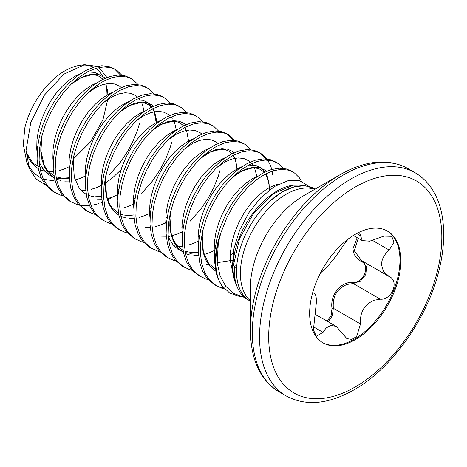 <?xml version="1.0" encoding="UTF-8"?>
<svg xmlns="http://www.w3.org/2000/svg" width="467" height="467" viewBox="0 0 467 467"><rect width="100%" height="100%" fill="white"/><g stroke="black" fill="none" stroke-linecap="round" stroke-linejoin="round"><path stroke-width="0.7" d="M314.168 188.54L304.986 185.708L294.286 186.765L282.733 191.645L271.129 200.039A64.726 37.372 -60 0 1 314.641 188.808A64.726 37.372 -60 0 1 315.137 189.106M250.417 301.197A64.726 37.372 -60 0 1 249.915 300.917A64.726 37.372 -60 0 1 236.506 271.286A64.726 37.372 -60 0 1 236.6 267.918L236.617 267.906A64.697 37.354 120 0 0 249.927 300.888L250.417 301.174M249.915 300.917L247.673 299.621A64.726 37.372 -60 0 1 237.277 287.112A64.726 37.372 -60 0 1 234.265 269.99A64.726 37.372 -60 0 1 234.358 266.622L233.541 264.947L239.548 238.619L253.739 213.115L273.02 193.916L293.124 185.212L300.007 185.136M309.049 186.421L299.756 180.787L287.8 180.805L274.421 186.537L260.995 197.477L248.917 212.613L239.501 230.459L233.769 249.261L232.397 267.13C232.613 273.382 233.763 278.881 235.853 283.627A62.321 35.982 -60 0 1 233.021 267.311A62.321 35.982 -60 0 1 292.815 185.253A62.321 35.982 -60 0 1 292.978 185.23M232.373 260.714L230.295 260.644L217.167 262.676L220.033 275.746L225.689 286.265L233.862 293.568L244.095 297.21M221.597 285.419L217.482 277.433A68.427 39.508 -60 0 1 215.287 262.057A68.427 39.508 -60 0 1 220.821 232.922L218.311 243.12A68.328 39.45 120 0 0 215.812 262.279A68.328 39.45 120 0 0 221.597 285.419L229.676 293.06L240.126 296.697L244.34 297.257M217.482 277.433L214.511 261.608L214.861 250.592L216.828 238.993L220.336 227.19L225.24 215.585L231.363 204.552L238.485 194.47L246.337 185.662L254.638 178.423L263.09 172.994L271.397 169.55L279.248 168.196L286.364 168.966L291.064 170.922L294.508 172.988L299.411 177.839L301.559 181.359M220.821 232.922L227.26 216.746L233.383 205.713L240.499 195.632L248.351 186.823L256.652 179.591L265.11 174.162L273.411 170.712L281.262 169.358L288.378 170.128L293.078 172.084M62.987 195.807L60.704 195.2L53.279 191.668L45.76 185.23L41.306 178.02L38.387 169.241L37.091 159.177L37.442 148.162L39.409 136.562L42.917 124.759L47.821 113.148L53.944 102.121L61.066 92.034L68.918 83.231L77.218 75.993L85.671 70.564L93.978 67.12L101.829 65.759L108.945 66.53L113.644 68.486L117.083 70.558L121.852 75.222M114.637 69.098L120.579 75.105M55.293 192.83L47.78 186.391L43.32 179.188L40.407 170.408L39.105 160.344L39.456 149.323L41.423 137.724L44.931 125.921L49.841 114.316L55.964 103.283L63.08 93.202L70.931 84.393L79.232 77.16L87.691 71.731L95.992 68.281L103.843 66.927L110.959 67.697L115.658 69.653M79.116 205.118L76.833 204.511L69.408 200.979L61.889 194.541L57.435 187.337L54.516 178.557L53.22 168.488L53.571 157.472L55.538 145.873L59.046 134.07L63.95 122.459L70.073 111.432L77.195 101.345L85.047 92.542L93.347 85.303L101.8 79.875L110.107 76.43L117.958 75.076L125.074 75.847L129.773 77.802L133.212 79.869L137.981 84.533M71.422 202.141L63.909 195.702L59.449 188.499L56.536 179.719L55.234 169.655L55.585 158.64L57.552 147.035L61.06 135.237L65.97 123.627L72.093 112.594L79.209 102.512L87.06 93.704L95.361 86.471L103.82 81.042L112.121 77.592L119.972 76.238L127.088 77.008L131.787 78.964M95.245 214.429L92.962 213.822L85.537 210.29L78.018 203.851L73.564 196.648L70.645 187.868L69.349 177.804L69.7 166.783L71.667 155.184L75.175 143.381L80.079 131.776L86.202 120.743L93.324 110.661L101.176 101.853L109.476 94.62L117.929 89.191L126.236 85.741L134.087 84.387L141.203 85.157L145.902 87.113L149.341 89.185L154.11 93.844M87.551 211.458L80.038 205.019L75.578 197.81L72.665 189.03L71.363 178.966L71.714 167.951L73.681 156.346L77.189 144.548L82.099 132.937L88.222 121.91L95.338 111.823L103.189 103.02L111.49 95.782L119.949 90.353L128.25 86.909L136.101 85.549L143.217 86.319L147.916 88.275M111.374 223.74L109.091 223.133L101.666 219.607L94.147 213.162L89.693 205.959L86.774 197.179L85.479 187.115L85.829 176.1L87.796 164.495L91.304 152.697L96.208 141.087L102.331 130.054L109.453 119.972L117.305 111.164L125.605 103.931L134.058 98.502L142.365 95.052L150.216 93.698L157.332 94.468L162.031 96.424L165.47 98.496L170.239 103.154M103.68 220.768L96.167 214.33L91.707 207.12L88.794 198.341L87.492 188.277L87.843 177.262L89.81 165.662L93.318 153.859L98.228 142.248L104.351 131.221L111.467 121.134L119.319 112.331L127.619 105.093L136.078 99.664L144.379 96.22L152.23 94.859L159.346 95.63L164.045 97.585M127.503 233.056L125.22 232.443L117.795 228.918L110.276 222.479L105.822 215.269L102.903 206.49L101.608 196.426L101.958 185.411L103.925 173.806L107.433 162.008L112.337 150.397L118.46 139.37L125.582 129.283L133.434 120.48L141.734 113.242L150.187 107.813L158.494 104.369L166.345 103.009L173.461 103.779L178.16 105.735L181.599 107.807L186.368 112.465M119.809 230.079L112.296 223.64L107.842 216.437L104.923 207.657L103.621 197.588L103.972 186.572L105.939 174.973L109.447 163.17L114.357 151.565L120.48 140.532L127.596 130.445L135.448 121.642L143.748 114.403L152.207 108.974L160.508 105.53L168.359 104.176L175.475 104.947L180.174 106.902M143.632 242.367L141.349 241.76L133.924 238.228L126.405 231.79L121.951 224.58L119.032 215.801L117.737 205.737L118.087 194.721L120.054 183.122L123.562 171.319L128.466 159.708L134.589 148.681L141.711 138.594L149.563 129.791L157.864 122.552L166.316 117.124L174.623 113.679L182.474 112.319L189.59 113.09L194.29 115.045L197.728 117.118L202.497 121.782M135.938 239.39L128.425 232.951L123.971 225.748L121.052 216.968L119.75 206.904L120.101 195.883L122.068 184.284L125.576 172.481L130.486 160.876L136.609 149.843L143.725 139.761L151.577 130.953L159.877 123.72L168.336 118.291L176.637 114.841L184.488 113.487L191.604 114.257L196.303 116.213M159.761 251.678L157.478 251.071L150.053 247.539L142.534 241.1L138.08 233.897L135.161 225.117L133.866 215.048L134.216 204.032L136.183 192.433L139.691 180.63L144.595 169.025L150.718 157.992L157.84 147.905L165.692 139.102L173.993 131.863L182.445 126.434L190.752 122.99L198.603 121.636L205.719 122.407L210.419 124.362L213.863 126.429L218.626 131.093M152.067 248.707L144.554 242.262L140.1 235.059L137.181 226.279L135.879 216.215L136.23 205.2L138.197 193.595L141.705 181.797L146.615 170.186L152.738 159.154L159.854 149.072L167.706 140.263L176.006 133.031L184.465 127.602L192.766 124.152L200.617 122.798L207.733 123.568L212.432 125.524M175.89 260.989L173.607 260.382L166.182 256.85L158.663 250.411L154.209 243.208L151.29 234.428L149.995 224.364L150.345 213.343L152.312 201.744L155.82 189.941L160.724 178.336L166.847 167.303L173.969 157.221L181.821 148.413L190.122 141.18L198.574 135.751L206.881 132.301L214.732 130.947L221.848 131.717L226.548 133.673L229.992 135.745L234.755 140.404M227.54 134.286L233.482 140.287M168.196 258.017L160.683 251.579L156.229 244.369L153.31 235.59L152.008 225.526L152.359 214.511L154.326 202.906L157.834 191.108L162.744 179.497L168.867 168.47L175.983 158.383L183.835 149.58L192.135 142.342L200.594 136.913L208.895 133.469L216.746 132.108L223.862 132.879L228.561 134.835M192.019 270.3L189.736 269.692L182.311 266.167L174.792 259.722L170.338 252.519L167.419 243.739L166.124 233.675L166.474 222.66L168.441 211.055L171.949 199.257L176.853 187.646L182.976 176.614L190.098 166.532L197.95 157.723L206.251 150.491L214.703 145.062L223.01 141.612L230.861 140.258L237.977 141.028L242.677 142.984L246.121 145.056L250.884 149.714M184.325 267.328L176.812 260.89L172.358 253.68L169.439 244.901L168.138 234.837L168.488 223.821L170.455 212.222L173.963 200.419L178.873 188.808L184.996 177.781L192.112 167.694L199.964 158.891L208.264 151.652L216.723 146.224L225.024 142.779L232.875 141.419L239.991 142.19L244.69 144.145M208.148 279.616L205.865 279.009L198.44 275.477L190.921 269.039L186.467 261.829L183.549 253.05L182.253 242.986L182.603 231.971L184.57 220.366L188.078 208.568L192.982 196.957L199.105 185.93L206.227 175.843L214.079 167.04L222.38 159.802L230.832 154.373L239.139 150.929L246.99 149.568L254.106 150.339L258.806 152.295L262.25 154.367L267.013 159.025M259.798 152.907L265.741 158.914M200.454 276.639L192.941 270.2L188.487 262.997L185.568 254.217L184.267 244.148L184.617 233.132L186.584 221.533L190.092 209.73L195.002 198.125L201.125 187.092L208.241 177.005L216.093 168.202L224.393 160.963L232.852 155.534L241.153 152.09L249.004 150.736L256.12 151.506L260.82 153.462M267.754 160.076L270.662 165.873L271.753 169.445M272.133 171.12L272.74 175.014M272.95 177.454L272.979 183.624M224.569 288.991L221.994 288.32L214.569 284.788L207.05 278.35L202.596 271.146L199.678 262.361L198.382 252.297L198.732 241.281L200.699 229.682L204.207 217.879L209.111 206.268L215.234 195.241L222.356 185.154L230.208 176.351L238.509 169.112L246.961 163.683L255.268 160.239L263.119 158.879L270.235 159.65L274.935 161.605L278.379 163.678L283.142 168.342M216.583 285.95L209.07 279.511L204.616 272.308L201.697 263.528L200.396 253.464L200.746 242.443L202.719 230.844L206.221 219.041L211.131 207.436L217.254 196.403L224.37 186.321L232.222 177.513L240.523 170.28L248.981 164.851L257.282 161.401L265.133 160.047L272.249 160.817L276.949 162.773M139.411 123.749L137.712 129.482L133.258 140.736L127.403 151.798L120.328 162.282L109.471 174.658M113.218 196.695L107.696 199.894M102.168 202.445L100.849 202.952M98.77 203.676L91.001 205.486M89.559 205.655L84.901 205.83L80.318 205.357M171.669 142.371L169.97 148.109L165.516 159.364L159.661 170.42L152.586 180.904L141.729 193.28M220.056 170.309L218.358 176.041L213.904 187.296L208.048 198.358L200.973 208.842L190.116 221.218M223.681 288.04L219.98 287.152L215.591 285.349M84.568 64.703L79.945 65.333A59.496 34.348 120 0 0 24.733 128.256L23.35 144.717L26.812 162.288L29.439 168.71L26.059 150.555L30.764 122.512L44.493 94.976L63.991 74.101L84.568 64.703L96.967 66.367M99.027 67.522L106.937 77.516M107.001 95.04A59.496 34.348 120 0 0 105.793 84.229M102.915 76.559A59.496 34.348 120 0 0 95.577 68.404M93.546 67.248A59.496 34.348 120 0 0 82.274 65.111M315.114 189.117L314.624 188.831A64.697 37.354 120 0 0 282.278 192.036A64.697 37.354 120 0 0 269.424 201.586A64.697 37.354 120 0 0 236.617 267.906M250.417 330.151L250.417 287.474A74.714 43.139 120 0 1 303.246 195.965A74.714 43.139 120 0 0 303.246 195.965L340.209 174.629A126.983 73.313 120 0 0 250.417 330.151C250.703 359.602 260.23 380.144 279.003 391.784L286.248 395.969C305.716 406.407 328.272 404.381 353.916 389.904C390.564 369.257 425.215 321.67 437.772 275.086C444.304 251.269 445.436 229.922 441.163 211.037C436.919 193.315 428.239 180.548 415.122 172.749A128.874 74.405 120 0 0 350.688 179.13A128.874 74.405 120 0 0 266.494 292.698A128.874 74.405 120 0 0 286.248 395.969M327.151 321.179L331.062 315.645L332.019 308.413C329.848 295.068 340.782 281.537 352.976 282.337C363.793 283.101 370.675 265.314 361.119 261.351C355.994 258.543 353.286 254.317 353.005 248.666L357.162 237.685M309.644 313.334A64.504 37.243 120 0 0 323.001 342.86A64.504 37.243 120 0 0 372.713 325.581A64.504 37.243 120 0 0 400.867 260.662A64.504 37.243 120 0 0 387.511 231.13A64.504 37.243 120 0 0 337.799 248.415A64.504 37.243 120 0 0 309.644 313.334M322.557 342.597A64.504 37.243 120 0 0 372.106 324.746A64.504 37.243 120 0 0 399.968 260.142A64.504 37.243 120 0 0 387.055 230.879M313.976 293.165L314.215 293.317C315.692 293.988 316.428 296.919 316.41 302.114L313.398 329.93L316.392 336.287L323.006 332.352L326.024 328.079L330.852 325.318L336.263 326.445L346.882 338.628L351.838 339.421L356.63 336.503L360.489 323.975C359.707 312.341 364.318 304.414 374.318 300.193L380.383 299.224C392.046 300.1 399.542 280.836 389.174 276.569L383.43 271.368L381.446 264.573C381.72 259.226 384.294 254.381 389.174 250.038L394.025 242.285L391.737 236.325L383.892 236.115L369.765 241.182L362.252 240.622L359.654 233.068M389.472 276.733L389.174 276.569M348.143 239.081L342.906 245.905C337.793 254.433 327.425 267.322 323.006 270.656L321.314 272.243M362.777 261.339L366.595 266.902L365.76 274.561L360.53 281.041L353.233 283.551L347.074 284.467C336.981 288.588 332.399 296.533 333.339 308.302L332.265 315.873L328.202 321.792M358.247 238.316L354.284 250.756L361.493 260.598L388.655 276.283M332.019 308.413L333.339 308.302L360.489 323.975M352.976 282.337A1.027 0.485 -90.2 0 0 353.233 283.551L380.383 299.224M361.943 260.855A1.027 0.578 -62 0 0 361.119 261.351M269.424 201.586L271.129 200.039M42.736 168.575L32.988 163.246L26.543 152.966L28.277 157.461L32.013 163.415L38.282 168.75M28.259 165.411L33.963 173.222L41.51 178.464M43.343 179.229L55.147 181.062M45.562 184.979L36.029 178.925L29.439 168.71M217.167 262.676L218.311 243.12M235.853 283.627L237.277 287.112M236.757 265.863A3.292 1.78 3 0 0 233.541 264.947M236.6 267.918L234.358 266.622M314.717 189.345A64.697 37.354 120 0 0 286.143 194.272A64.697 37.354 120 0 0 244.912 248.012A64.697 37.354 120 0 0 250.417 300.713M303.246 195.965L340.209 174.629C365.854 160.152 388.41 158.126 407.878 168.564A128.874 74.405 120 0 0 343.438 174.95A128.874 74.405 120 0 0 259.249 288.513A128.874 74.405 120 0 0 279.003 391.784M355.259 187.045A122.412 70.675 120 0 0 268.694 336.97A122.412 70.675 120 0 0 355.259 386.95A122.412 70.675 120 0 0 441.817 237.02A122.412 70.675 120 0 0 355.259 187.045M313.264 326.725L323.006 332.352M372.701 240.528L389.174 250.038M356.66 233.541L360.489 235.753M233.949 278.163L230.295 260.644L230.5 251.567L232.029 242.005L234.813 232.286L238.748 222.724L243.681 213.635L249.431 205.317L255.782 198.055L262.501 192.071L269.342 187.576L276.061 184.698L279.108 183.94M214.516 255.18L214.166 251.334L214.371 242.256L215.9 232.694L218.684 222.975L222.619 213.413L227.552 204.324L233.302 196.006L239.653 188.738L246.372 182.76L253.213 178.26L257.953 176.071M198.387 245.87L198.037 242.017L198.242 232.94L199.771 223.384L202.555 213.664L206.49 204.097L211.423 195.008L217.173 186.695L223.524 179.427L230.243 173.45L237.084 168.949L241.824 166.76M248.619 165.038L255.904 165.499L260.837 167.793L264.999 172.037M266.021 173.689L267.562 177.121L269.085 183.823L269.354 190.04M233.068 253.429L230.254 255.291M182.258 236.559L181.908 232.706L182.112 223.629L183.636 214.073L186.426 204.348L190.361 194.786L195.294 185.697L201.043 177.384L207.395 170.116L214.114 164.139L220.955 159.638L225.695 157.443M253.225 178.254L253.242 179.509M215.614 245.017L214.125 245.981M198.399 252.629L190.606 253.342L185.23 252.583M183.333 252.017L178.026 249.366L173.146 244.895L169.41 238.941L168.202 236.022M166.129 227.248L165.779 223.395L165.983 214.318L167.507 204.762L170.297 195.037L174.232 185.475L179.165 176.386L184.914 168.073L191.266 160.806L197.985 154.822L204.826 150.327L209.566 148.132M237.096 168.943L237.113 170.192M199.485 235.707L197.996 236.67M150 217.931L149.65 214.084L149.854 205.007L151.378 195.445L154.168 185.726L158.103 176.164L163.036 167.075L168.785 158.757L175.137 151.495L181.856 145.511L188.697 141.016L193.437 138.822M220.967 159.632L220.984 160.882M183.356 226.39L181.867 227.359M133.871 208.621L133.521 204.774L133.725 195.696L135.249 186.135L138.039 176.415L141.974 166.853L146.907 157.764L152.656 149.446L159.008 142.178L165.727 136.201L172.568 131.7L177.308 129.511M204.838 150.321L204.855 151.571M167.227 217.079L165.738 218.042M117.742 199.31L117.392 195.457L117.596 186.38L119.12 176.824L121.91 167.104L125.845 157.537L130.778 148.448L136.527 140.135L142.879 132.867L149.598 126.89L156.439 122.389L161.179 120.2M188.709 141.005L188.726 142.26M151.098 207.768L149.609 208.731M101.613 189.999L101.263 186.146L101.467 177.069L102.991 167.513L105.781 157.788L109.716 148.226L114.648 139.137L120.398 130.824L126.75 123.557L133.469 117.579L140.31 113.078L145.05 110.883M172.58 131.694L172.597 132.949M134.969 198.457L133.48 199.421M85.484 180.688L85.134 176.835L85.338 167.758L86.862 158.202L89.652 148.477L93.587 138.915L98.519 129.826L104.269 121.513L110.621 114.246L117.34 108.262L124.181 103.767L128.921 101.573M135.716 99.856L143.001 100.312L147.934 102.612L152.096 106.855M153.118 108.507L154.653 111.94L156.182 118.636L156.468 123.632M118.84 189.147L117.351 190.11M69.355 171.371L69.005 167.525L69.209 158.447L70.733 148.885L73.523 139.166L77.458 129.604L82.39 120.515L88.14 112.197L94.492 104.935L101.211 98.951L108.052 94.451L112.792 92.262M140.322 113.072L140.339 114.322M102.711 179.83L101.222 180.793M53.226 162.061L52.876 158.214L53.08 149.131L54.604 139.575L57.394 129.855L61.329 120.293L66.261 111.199L72.011 102.886L78.363 95.618L85.082 89.641L91.923 85.14L96.663 82.951M124.193 103.762L124.21 105.011M86.582 170.519L85.093 171.482M69.367 178.131L61.574 178.843L56.198 178.09M54.3 177.524L48.994 174.868L44.114 170.397L40.372 164.442L39.17 161.529M37.097 152.75L36.747 148.897L36.951 139.82L38.475 130.264L41.265 120.544L45.2 110.977L50.132 101.888L55.882 93.575L62.234 86.307L68.953 80.33L75.794 75.829L80.534 73.64M87.329 71.918L94.608 72.379L100.329 75.257M215.701 271.187L209.432 265.846L205.696 259.891L203.221 252.647L202.071 244.346L202.269 235.269L203.057 229.431M232.759 176.987L241.118 171.278L247.837 168.406L254.188 167.244L259.932 167.822L264.871 170.122L266.435 171.377M214.738 264.859L210.769 264.982L206.175 264.41M216.63 167.676L224.989 161.967L231.708 159.089L238.059 157.928L243.803 158.511L248.742 160.811L250.306 162.067M251.707 163.508L252.84 164.962M254.521 167.863L256.943 176.473M214.131 250.621L209.607 252.729L204.067 254.573M198.609 255.542L193.782 255.624M190.046 255.099L185.428 253.581M183.443 252.559L177.174 247.224L173.438 241.27L170.963 234.02L169.813 225.724L170.011 216.647L170.799 210.81M200.501 158.36L208.86 152.656L215.579 149.779L221.93 148.617L227.674 149.201L232.607 151.495L234.177 152.756M198.002 241.311L193.478 243.418L187.938 245.257M182.48 246.232L178.511 246.354L173.917 245.788M184.372 149.049L192.731 143.34L199.45 140.468L205.801 139.306L211.545 139.89L216.478 142.184L218.048 143.445M181.873 232L177.349 234.107L168.435 236.652M166.351 236.921L161.524 236.997M168.243 139.738L176.602 134.029L183.321 131.157L189.672 129.995L195.416 130.579L200.349 132.873L201.919 134.128M166.515 222.28L161.22 224.79L155.68 226.635M150.222 227.61L145.395 227.686M152.114 130.427L160.473 124.718L167.192 121.846L173.543 120.684L179.287 121.262L184.22 123.562L185.79 124.817M149.615 213.372L145.091 215.48L139.551 217.324M134.093 218.299L129.266 218.375M125.53 217.85L120.912 216.332M118.927 215.31L112.658 209.975L108.922 204.021L106.447 196.776L105.297 188.475L105.495 179.398L106.283 173.561M135.985 121.111L144.344 115.407L151.063 112.529L157.414 111.368L163.158 111.952L168.091 114.252L169.661 115.507M171.062 116.948L172.195 118.402M173.876 121.303L174.816 123.58L176.333 130.17M133.486 204.061L128.962 206.169L123.422 208.013M117.964 208.982L113.137 209.064M119.856 111.8L128.215 106.091L134.934 103.219L141.285 102.057L147.029 102.641L151.962 104.935L153.532 106.196M117.357 194.751L112.833 196.858L107.293 198.697M101.835 199.672L97.008 199.753M103.727 102.489L112.086 96.78L118.805 93.908L125.156 92.746L130.9 93.33L135.833 95.624L137.403 96.885M138.804 98.321L139.937 99.78M141.612 102.682L142.558 104.958L144.075 111.549M121.017 169.784L112.162 178.16L105.355 183.064M101.228 185.44L96.704 187.541L91.164 189.386M85.706 190.361L80.879 190.437M87.598 93.178L95.957 87.469L102.676 84.597L109.027 83.435L114.771 84.019L119.704 86.313L121.274 87.568M85.099 176.129L80.575 178.231L75.035 180.075M69.577 181.05L64.75 181.126M61.014 180.601L56.396 179.083M54.411 178.067L48.142 172.726L44.406 166.772L41.931 159.527L40.781 151.226L40.979 142.149L41.767 136.311M71.469 83.867L79.828 78.158L86.547 75.28L92.898 74.125L98.642 74.702L103.575 77.002L105.145 78.258M68.97 166.812L64.446 168.92L58.906 170.764M53.448 171.739L48.621 171.815M44.885 171.29L40.267 169.772M314.641 188.808L314.168 188.534M315.348 314.367L336.263 326.445M353.338 235.479L362.246 240.622M361.493 260.598L362.007 260.884M407.878 168.564L415.122 172.749M73.033 159.317L90.499 141.869L102.95 119.785L107.9 98.671M107.97 95.788L107.62 90.814L105.91 84.218M102.933 79.297L99.489 76.471L96.406 75.222L91.421 74.749L80.972 77.72L71.042 84.282M41.931 135.669L40.903 150.923L44.231 165.201L47.675 170.747L53.997 175.901M55.97 176.789L61.586 178.114M62.409 178.184L69.349 177.752M85.099 171.371L86.605 170.408M124.099 105.098L124.07 103.826M101.228 180.682L102.734 179.719M140.228 114.409L140.199 113.137M74.189 154.291L73.231 161.821L74.3 177.425L79.594 188.948L86.255 194.529M88.228 195.416L93.844 196.735M94.667 196.805L101.608 196.379M117.357 189.993L118.863 189.03M156.357 123.726L154.297 112.15M153.882 111.216L152.528 108.805M151.32 107.229L147.946 104.45L144.881 103.184L139.931 102.682L129.604 105.536L119.435 112.214M133.486 199.304L134.992 198.341M106.447 172.913L105.542 179.76L106.476 195.72L108.881 202.736L112.144 207.932L118.513 213.15M120.486 214.038L123.206 214.878M123.878 215.024L128.081 215.48L133.866 215.001M149.615 208.615L151.121 207.657M188.586 141.075L186.753 131.28L184.786 127.433M183.578 125.856L180.239 123.09L177.18 121.817L172.247 121.303L161.424 124.374L151.693 130.842M165.744 217.931L167.25 216.968M204.744 151.658L204.715 150.386M181.873 227.242L183.379 226.279M220.873 160.969L220.844 159.702M198.002 236.553L199.508 235.59M237.002 170.286L236.664 165.376L235.193 159.358L233.173 155.365M231.965 153.795L228.544 150.981L225.462 149.726L220.488 149.242L210.074 152.184L200.08 158.774M170.963 210.162L169.982 217.961L170.969 232.846L173.356 239.904L176.619 245.128L183.029 250.4M185.002 251.287L192.521 252.729L198.382 252.25M214.131 245.864L215.637 244.901M253.132 179.597L253.102 178.324M230.26 255.175L233.08 253.324M269.249 190.122L268.922 184.027L267.457 177.997L265.431 173.993M264.223 172.416L260.808 169.609L257.731 168.353L252.764 167.869L242.361 170.794L232.338 177.402M203.221 228.789L202.258 236.407L203.338 251.964L208.644 263.464L215.287 269.021"/></g></svg>

